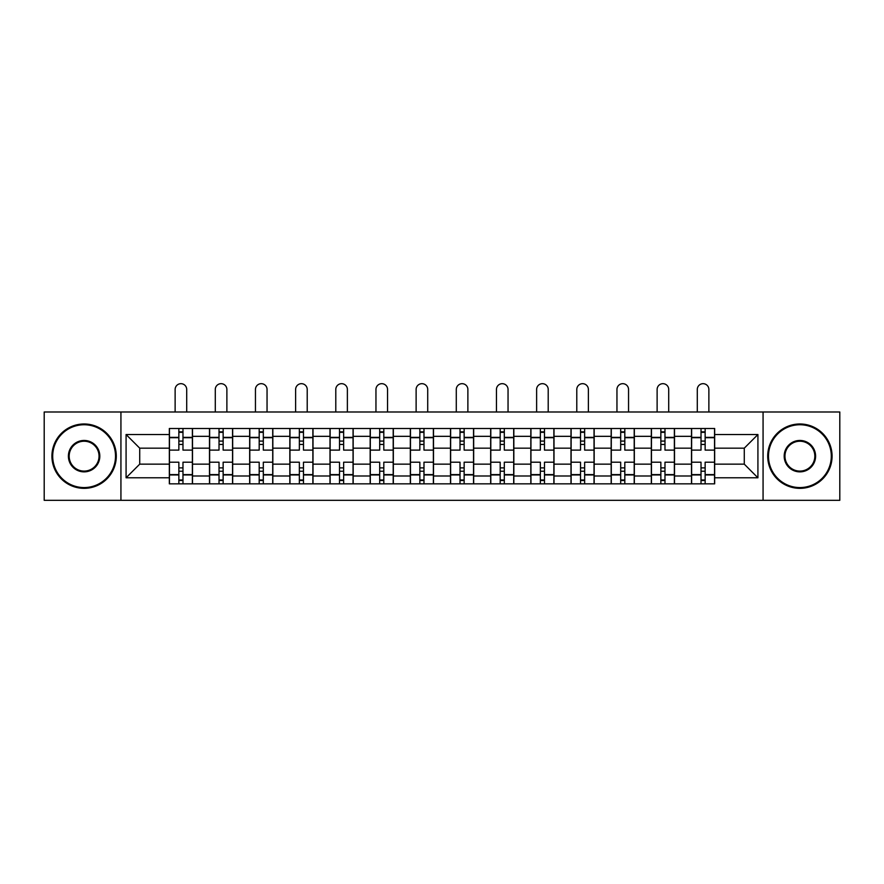 <?xml version="1.0" encoding="UTF-8"?>
<svg xmlns="http://www.w3.org/2000/svg" width="884" height="884" viewBox="0 0 884 884"><rect width="100%" height="100%" fill="white"/><g stroke="black" fill="none" stroke-linecap="round" stroke-linejoin="round"><path stroke-width="1.33" d="M763.069 500.322L839.8 500.322L839.8 411.999L44.2 411.999L44.2 500.322L763.069 500.322L763.069 411.999M209.497 483.835L209.497 436.331L192.502 436.331L192.502 483.835M192.502 436.331L192.502 428.486M209.497 436.331L209.497 428.486M232.669 428.486L232.669 483.835M249.664 483.835L249.664 428.486M272.836 428.486L272.836 483.835M289.83 483.835L289.83 428.486M313.002 428.486L313.002 483.835M329.997 483.835L329.997 428.486M353.169 428.486L353.169 483.835M370.164 483.835L370.164 428.486M393.336 428.486L393.336 483.835M410.331 483.835L410.331 428.486M433.503 428.486L433.503 483.835M450.497 483.835L450.497 428.486M473.669 428.486L473.669 483.835M490.664 483.835L490.664 428.486M513.836 428.486L513.836 483.835M530.831 483.835L530.831 428.486M554.003 428.486L554.003 483.835M570.998 483.835L570.998 428.486M594.17 428.486L594.17 483.835M611.164 483.835L611.164 428.486M634.336 428.486L634.336 483.835M651.331 483.835L651.331 428.486M674.503 428.486L674.503 483.835M691.498 483.835L691.498 428.486M691.498 464.144L674.503 464.144M651.331 464.144L634.336 464.144M611.164 464.144L594.17 464.144M570.998 464.144L554.003 464.144M530.831 464.144L513.836 464.144M490.664 464.144L473.669 464.144M450.497 464.144L433.503 464.144M410.331 464.144L393.336 464.144M370.164 464.144L353.169 464.144M329.997 464.144L313.002 464.144M289.83 464.144L272.836 464.144M249.664 464.144L232.669 464.144M209.497 464.144L192.502 464.144M691.498 448.177L674.503 448.177M651.331 448.177L634.336 448.177M611.164 448.177L594.17 448.177M570.998 448.177L554.003 448.177M530.831 448.177L513.836 448.177M490.664 448.177L473.669 448.177M450.497 448.177L433.503 448.177M410.331 448.177L393.336 448.177M370.164 448.177L353.169 448.177M329.997 448.177L313.002 448.177M289.83 448.177L272.836 448.177M249.664 448.177L232.669 448.177M209.497 448.177L192.502 448.177M139.727 464.144L169.33 464.144L169.33 448.177L139.727 448.177L139.727 464.144L126.08 477.791L126.08 434.53L169.33 434.53L169.33 448.177M714.67 448.177L714.67 464.144L744.273 464.144L744.273 448.177L714.67 448.177L714.67 428.486L169.33 428.486L169.33 434.53M714.67 434.53L757.919 434.53L757.919 477.791L714.67 477.791L714.67 464.144M169.33 464.144L169.33 483.835L714.67 483.835L714.67 477.791M169.33 477.791L126.08 477.791M120.931 500.322L120.931 411.999M182.977 479.979L178.855 479.979M178.855 432.342L182.977 432.342M223.144 479.979L219.022 479.979M219.022 432.342L223.144 432.342M263.31 479.979L259.189 479.979M259.189 432.342L263.31 432.342M303.477 479.979L299.356 479.979M299.356 432.342L303.477 432.342M343.644 479.979L339.522 479.979M339.522 432.342L343.644 432.342M383.811 479.979L379.689 479.979M379.689 432.342L383.811 432.342M423.977 479.979L419.856 479.979M419.856 432.342L423.977 432.342M464.144 479.979L460.023 479.979M460.023 432.342L464.144 432.342M504.311 479.979L500.189 479.979M500.189 432.342L504.311 432.342M544.478 479.979L540.356 479.979M540.356 432.342L544.478 432.342M584.644 479.979L580.523 479.979M580.523 432.342L584.644 432.342M624.811 479.979L620.69 479.979M620.69 432.342L624.811 432.342M664.978 479.979L660.856 479.979M660.856 432.342L664.978 432.342M705.145 479.979L701.023 479.979M701.023 432.342L705.145 432.342M126.08 434.53L139.727 448.177M744.273 464.144L757.919 477.791M744.273 448.177L757.919 434.53M192.38 483.835L192.38 450.111L182.977 450.111L182.977 428.486M178.855 428.486L178.855 450.111L169.463 450.111L169.463 428.486M186.712 411.999L186.712 389.479A5.79 5.79 0 0 0 180.922 383.678A5.79 5.79 0 0 0 175.131 389.479L175.131 411.999M192.38 450.111L192.38 428.486M169.463 483.835L169.463 462.21L178.855 462.21L178.855 483.835M182.977 483.835L182.977 462.21L192.38 462.21M178.855 444.442L182.977 444.442M169.463 462.21L169.463 450.111M182.977 467.879L178.855 467.879M182.977 480.487L178.855 480.487M178.855 471.227L182.977 471.227M182.977 441.094L178.855 441.094M178.855 431.834L182.977 431.834M232.547 483.835L232.547 450.111L223.144 450.111L223.144 428.486M219.022 428.486L219.022 450.111L209.63 450.111L209.63 428.486M226.879 411.999L226.879 389.479A5.79 5.79 0 0 0 221.088 383.678A5.79 5.79 0 0 0 215.287 389.479L215.287 411.999M232.547 450.111L232.547 428.486M209.63 483.835L209.63 462.21L219.022 462.21L219.022 483.835M223.144 483.835L223.144 462.21L232.547 462.21M219.022 444.442L223.144 444.442M209.63 462.21L209.63 450.111M223.144 467.879L219.022 467.879M223.144 480.487L219.022 480.487M219.022 471.227L223.144 471.227M223.144 441.094L219.022 441.094M219.022 431.834L223.144 431.834M272.714 483.835L272.714 450.111L263.31 450.111L263.31 428.486M259.189 428.486L259.189 450.111L249.796 450.111L249.796 428.486M267.045 411.999L267.045 389.479A5.79 5.79 0 0 0 261.255 383.678A5.79 5.79 0 0 0 255.454 389.479L255.454 411.999M272.714 450.111L272.714 428.486M249.796 483.835L249.796 462.21L259.189 462.21L259.189 483.835M263.31 483.835L263.31 462.21L272.714 462.21M259.189 444.442L263.31 444.442M249.796 462.21L249.796 450.111M263.31 467.879L259.189 467.879M263.31 480.487L259.189 480.487M259.189 471.227L263.31 471.227M263.31 441.094L259.189 441.094M259.189 431.834L263.31 431.834M312.881 483.835L312.881 450.111L303.477 450.111L303.477 428.486M299.356 428.486L299.356 450.111L289.963 450.111L289.963 428.486M307.212 411.999L307.212 389.479A5.79 5.79 0 0 0 301.422 383.678A5.79 5.79 0 0 0 295.621 389.479L295.621 411.999M312.881 450.111L312.881 428.486M289.963 483.835L289.963 462.21L299.356 462.21L299.356 483.835M303.477 483.835L303.477 462.21L312.881 462.21M299.356 444.442L303.477 444.442M289.963 462.21L289.963 450.111M303.477 467.879L299.356 467.879M303.477 480.487L299.356 480.487M299.356 471.227L303.477 471.227M303.477 441.094L299.356 441.094M299.356 431.834L303.477 431.834M353.048 483.835L353.048 450.111L343.644 450.111L343.644 428.486M339.522 428.486L339.522 450.111L330.13 450.111L330.13 428.486M347.379 411.999L347.379 389.479A5.79 5.79 0 0 0 341.589 383.678A5.79 5.79 0 0 0 335.787 389.479L335.787 411.999M353.048 450.111L353.048 428.486M330.13 483.835L330.13 462.21L339.522 462.21L339.522 483.835M343.644 483.835L343.644 462.21L353.048 462.21M339.522 444.442L343.644 444.442M330.13 462.21L330.13 450.111M343.644 467.879L339.522 467.879M343.644 480.487L339.522 480.487M339.522 471.227L343.644 471.227M343.644 441.094L339.522 441.094M339.522 431.834L343.644 431.834M393.203 483.835L393.203 450.111L383.811 450.111L383.811 428.486M379.689 428.486L379.689 450.111L370.297 450.111L370.297 428.486M387.546 411.999L387.546 389.479A5.79 5.79 0 0 0 381.755 383.678A5.79 5.79 0 0 0 375.954 389.479L375.954 411.999M393.203 450.111L393.203 428.486M370.297 483.835L370.297 462.21L379.689 462.21L379.689 483.835M383.811 483.835L383.811 462.21L393.203 462.21M379.689 444.442L383.811 444.442M370.297 462.21L370.297 450.111M383.811 467.879L379.689 467.879M383.811 480.487L379.689 480.487M379.689 471.227L383.811 471.227M383.811 441.094L379.689 441.094M379.689 431.834L383.811 431.834M84.113 487.57A31.415 31.415 0 0 0 115.517 456.166A31.415 31.415 0 0 0 84.113 424.751A31.415 31.415 0 0 0 52.697 456.166A31.415 31.415 0 0 0 84.113 487.57M84.113 423.977A32.189 32.189 0 0 1 116.29 456.166A32.189 32.189 0 0 1 84.113 488.344A32.189 32.189 0 0 1 51.924 456.166A32.189 32.189 0 0 1 84.113 423.977M84.113 471.868A15.702 15.702 0 0 1 68.4 456.166A15.702 15.702 0 0 1 84.113 440.453A15.702 15.702 0 0 1 99.815 456.166A15.702 15.702 0 0 1 84.113 471.868M84.113 441.226A14.929 14.929 0 0 0 69.173 456.166A14.929 14.929 0 0 0 84.113 471.095A14.929 14.929 0 0 0 99.041 456.166A14.929 14.929 0 0 0 84.113 441.226M799.887 487.57A31.415 31.415 0 0 0 831.303 456.166A31.415 31.415 0 0 0 799.887 424.751A31.415 31.415 0 0 0 768.483 456.166A31.415 31.415 0 0 0 799.887 487.57M799.887 423.977A32.189 32.189 0 0 1 832.076 456.166A32.189 32.189 0 0 1 799.887 488.344A32.189 32.189 0 0 1 767.71 456.166A32.189 32.189 0 0 1 799.887 423.977M799.887 471.868A15.702 15.702 0 0 1 784.185 456.166A15.702 15.702 0 0 1 799.887 440.453A15.702 15.702 0 0 1 815.601 456.166A15.702 15.702 0 0 1 799.887 471.868M799.887 441.226A14.929 14.929 0 0 0 784.959 456.166A14.929 14.929 0 0 0 799.887 471.095A14.929 14.929 0 0 0 814.827 456.166A14.929 14.929 0 0 0 799.887 441.226M433.37 483.835L433.37 450.111L423.977 450.111L423.977 428.486M419.856 428.486L419.856 450.111L410.463 450.111L410.463 428.486M427.712 411.999L427.712 389.479A5.79 5.79 0 0 0 421.922 383.678A5.79 5.79 0 0 0 416.121 389.479L416.121 411.999M433.37 450.111L433.37 428.486M410.463 483.835L410.463 462.21L419.856 462.21L419.856 483.835M423.977 483.835L423.977 462.21L433.37 462.21M419.856 444.442L423.977 444.442M410.463 462.21L410.463 450.111M423.977 467.879L419.856 467.879M423.977 480.487L419.856 480.487M419.856 471.227L423.977 471.227M423.977 441.094L419.856 441.094M419.856 431.834L423.977 431.834M473.537 483.835L473.537 450.111L464.144 450.111L464.144 428.486M460.023 428.486L460.023 450.111L450.63 450.111L450.63 428.486M467.879 411.999L467.879 389.479A5.79 5.79 0 0 0 462.078 383.678A5.79 5.79 0 0 0 456.288 389.479L456.288 411.999M473.537 450.111L473.537 428.486M450.63 483.835L450.63 462.21L460.023 462.21L460.023 483.835M464.144 483.835L464.144 462.21L473.537 462.21M460.023 444.442L464.144 444.442M450.63 462.21L450.63 450.111M464.144 467.879L460.023 467.879M464.144 480.487L460.023 480.487M460.023 471.227L464.144 471.227M464.144 441.094L460.023 441.094M460.023 431.834L464.144 431.834M513.703 483.835L513.703 450.111L504.311 450.111L504.311 428.486M500.189 428.486L500.189 450.111L490.797 450.111L490.797 428.486M508.046 411.999L508.046 389.479A5.79 5.79 0 0 0 502.245 383.678A5.79 5.79 0 0 0 496.454 389.479L496.454 411.999M513.703 450.111L513.703 428.486M490.797 483.835L490.797 462.21L500.189 462.21L500.189 483.835M504.311 483.835L504.311 462.21L513.703 462.21M500.189 444.442L504.311 444.442M490.797 462.21L490.797 450.111M504.311 467.879L500.189 467.879M504.311 480.487L500.189 480.487M500.189 471.227L504.311 471.227M504.311 441.094L500.189 441.094M500.189 431.834L504.311 431.834M553.87 483.835L553.87 450.111L544.478 450.111L544.478 428.486M540.356 428.486L540.356 450.111L530.952 450.111L530.952 428.486M548.213 411.999L548.213 389.479A5.79 5.79 0 0 0 542.411 383.678A5.79 5.79 0 0 0 536.621 389.479L536.621 411.999M553.87 450.111L553.87 428.486M530.952 483.835L530.952 462.21L540.356 462.21L540.356 483.835M544.478 483.835L544.478 462.21L553.87 462.21M540.356 444.442L544.478 444.442M530.952 462.21L530.952 450.111M544.478 467.879L540.356 467.879M544.478 480.487L540.356 480.487M540.356 471.227L544.478 471.227M544.478 441.094L540.356 441.094M540.356 431.834L544.478 431.834M594.037 483.835L594.037 450.111L584.644 450.111L584.644 428.486M580.523 428.486L580.523 450.111L571.119 450.111L571.119 428.486M588.379 411.999L588.379 389.479A5.79 5.79 0 0 0 582.578 383.678A5.79 5.79 0 0 0 576.788 389.479L576.788 411.999M594.037 450.111L594.037 428.486M571.119 483.835L571.119 462.21L580.523 462.21L580.523 483.835M584.644 483.835L584.644 462.21L594.037 462.21M580.523 444.442L584.644 444.442M571.119 462.21L571.119 450.111M584.644 467.879L580.523 467.879M584.644 480.487L580.523 480.487M580.523 471.227L584.644 471.227M584.644 441.094L580.523 441.094M580.523 431.834L584.644 431.834M634.204 483.835L634.204 450.111L624.811 450.111L624.811 428.486M620.69 428.486L620.69 450.111L611.286 450.111L611.286 428.486M628.546 411.999L628.546 389.479A5.79 5.79 0 0 0 622.745 383.678A5.79 5.79 0 0 0 616.955 389.479L616.955 411.999M634.204 450.111L634.204 428.486M611.286 483.835L611.286 462.21L620.69 462.21L620.69 483.835M624.811 483.835L624.811 462.21L634.204 462.21M620.69 444.442L624.811 444.442M611.286 462.21L611.286 450.111M624.811 467.879L620.69 467.879M624.811 480.487L620.69 480.487M620.69 471.227L624.811 471.227M624.811 441.094L620.69 441.094M620.69 431.834L624.811 431.834M674.37 483.835L674.37 450.111L664.978 450.111L664.978 428.486M660.856 428.486L660.856 450.111L651.453 450.111L651.453 428.486M668.713 411.999L668.713 389.479A5.79 5.79 0 0 0 662.912 383.678A5.79 5.79 0 0 0 657.121 389.479L657.121 411.999M674.37 450.111L674.37 428.486M651.453 483.835L651.453 462.21L660.856 462.21L660.856 483.835M664.978 483.835L664.978 462.21L674.37 462.21M660.856 444.442L664.978 444.442M651.453 462.21L651.453 450.111M664.978 467.879L660.856 467.879M664.978 480.487L660.856 480.487M660.856 471.227L664.978 471.227M664.978 441.094L660.856 441.094M660.856 431.834L664.978 431.834M714.537 483.835L714.537 450.111L705.145 450.111L705.145 428.486M701.023 428.486L701.023 450.111L691.62 450.111L691.62 428.486M708.869 411.999L708.869 389.479A5.79 5.79 0 0 0 703.078 383.678A5.79 5.79 0 0 0 697.288 389.479L697.288 411.999M714.537 450.111L714.537 428.486M691.62 483.835L691.62 462.21L701.023 462.21L701.023 483.835M705.145 483.835L705.145 462.21L714.537 462.21M701.023 444.442L705.145 444.442M691.62 462.21L691.62 450.111M705.145 467.879L701.023 467.879M705.145 480.487L701.023 480.487M701.023 471.227L705.145 471.227M705.145 441.094L701.023 441.094M701.023 431.834L705.145 431.834M651.331 436.331L634.336 436.331M611.164 436.331L594.17 436.331M570.998 436.331L554.003 436.331M530.831 436.331L513.836 436.331M490.664 436.331L473.669 436.331M450.497 436.331L433.503 436.331M410.331 436.331L393.336 436.331M370.164 436.331L353.169 436.331M329.997 436.331L313.002 436.331M289.83 436.331L272.836 436.331M249.664 436.331L232.669 436.331M691.498 436.331L674.503 436.331M651.331 475.99L634.336 475.99M611.164 475.99L594.17 475.99M570.998 475.99L554.003 475.99M530.831 475.99L513.836 475.99M490.664 475.99L473.669 475.99M450.497 475.99L433.503 475.99M410.331 475.99L393.336 475.99M370.164 475.99L353.169 475.99M329.997 475.99L313.002 475.99M289.83 475.99L272.836 475.99M249.664 475.99L232.669 475.99M209.497 475.99L192.502 475.99M691.498 475.99L674.503 475.99M192.38 437.37L182.977 437.37M178.855 437.37L169.463 437.37M178.855 437.713L169.463 437.713M178.855 474.609L169.463 474.609M178.855 474.962L169.463 474.962M192.38 474.962L182.977 474.962M192.38 437.713L182.977 437.713M192.38 474.609L182.977 474.609M232.547 437.37L223.144 437.37M219.022 437.37L209.63 437.37M219.022 437.713L209.63 437.713M219.022 474.609L209.63 474.609M219.022 474.962L209.63 474.962M232.547 474.962L223.144 474.962M232.547 437.713L223.144 437.713M232.547 474.609L223.144 474.609M272.714 437.37L263.31 437.37M259.189 437.37L249.796 437.37M259.189 437.713L249.796 437.713M259.189 474.609L249.796 474.609M259.189 474.962L249.796 474.962M272.714 474.962L263.31 474.962M272.714 437.713L263.31 437.713M272.714 474.609L263.31 474.609M312.881 437.37L303.477 437.37M299.356 437.37L289.963 437.37M299.356 437.713L289.963 437.713M299.356 474.609L289.963 474.609M299.356 474.962L289.963 474.962M312.881 474.962L303.477 474.962M312.881 437.713L303.477 437.713M312.881 474.609L303.477 474.609M353.048 437.37L343.644 437.37M339.522 437.37L330.13 437.37M339.522 437.713L330.13 437.713M339.522 474.609L330.13 474.609M339.522 474.962L330.13 474.962M353.048 474.962L343.644 474.962M353.048 437.713L343.644 437.713M353.048 474.609L343.644 474.609M393.203 437.37L383.811 437.37M379.689 437.37L370.297 437.37M379.689 437.713L370.297 437.713M379.689 474.609L370.297 474.609M379.689 474.962L370.297 474.962M393.203 474.962L383.811 474.962M393.203 437.713L383.811 437.713M393.203 474.609L383.811 474.609M433.37 437.37L423.977 437.37M419.856 437.37L410.463 437.37M419.856 437.713L410.463 437.713M419.856 474.609L410.463 474.609M419.856 474.962L410.463 474.962M433.37 474.962L423.977 474.962M433.37 437.713L423.977 437.713M433.37 474.609L423.977 474.609M473.537 437.37L464.144 437.37M460.023 437.37L450.63 437.37M460.023 437.713L450.63 437.713M460.023 474.609L450.63 474.609M460.023 474.962L450.63 474.962M473.537 474.962L464.144 474.962M473.537 437.713L464.144 437.713M473.537 474.609L464.144 474.609M513.703 437.37L504.311 437.37M500.189 437.37L490.797 437.37M500.189 437.713L490.797 437.713M500.189 474.609L490.797 474.609M500.189 474.962L490.797 474.962M513.703 474.962L504.311 474.962M513.703 437.713L504.311 437.713M513.703 474.609L504.311 474.609M553.87 437.37L544.478 437.37M540.356 437.37L530.952 437.37M540.356 437.713L530.952 437.713M540.356 474.609L530.952 474.609M540.356 474.962L530.952 474.962M553.87 474.962L544.478 474.962M553.87 437.713L544.478 437.713M553.87 474.609L544.478 474.609M594.037 437.37L584.644 437.37M580.523 437.37L571.119 437.37M580.523 437.713L571.119 437.713M580.523 474.609L571.119 474.609M580.523 474.962L571.119 474.962M594.037 474.962L584.644 474.962M594.037 437.713L584.644 437.713M594.037 474.609L584.644 474.609M634.204 437.37L624.811 437.37M620.69 437.37L611.286 437.37M620.69 437.713L611.286 437.713M620.69 474.609L611.286 474.609M620.69 474.962L611.286 474.962M634.204 474.962L624.811 474.962M634.204 437.713L624.811 437.713M634.204 474.609L624.811 474.609M674.37 437.37L664.978 437.37M660.856 437.37L651.453 437.37M660.856 437.713L651.453 437.713M660.856 474.609L651.453 474.609M660.856 474.962L651.453 474.962M674.37 474.962L664.978 474.962M674.37 437.713L664.978 437.713M674.37 474.609L664.978 474.609M714.537 437.37L705.145 437.37M701.023 437.37L691.62 437.37M701.023 437.713L691.62 437.713M701.023 474.609L691.62 474.609M701.023 474.962L691.62 474.962M714.537 474.962L705.145 474.962M714.537 437.713L705.145 437.713M714.537 474.609L705.145 474.609"/></g></svg>
